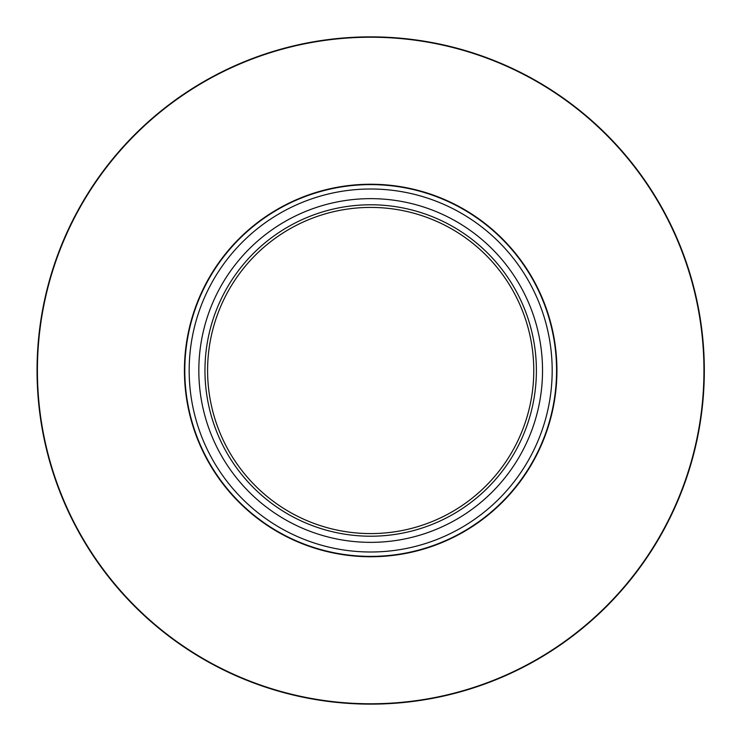 <?xml version="1.0" encoding="UTF-8"?>
<svg xmlns="http://www.w3.org/2000/svg" width="741" height="741" viewBox="0 0 741 741"><rect width="100%" height="100%" fill="white"/><g stroke="black" fill="none" stroke-linecap="round" stroke-linejoin="round"><path stroke-width="1.11" d="M542.532 370.5A171.856 171.856 0 0 1 284.748 519.33A171.856 171.856 0 0 1 284.748 221.67A171.856 171.856 0 0 1 542.532 370.5M204.961 370.5A165.715 165.715 0 0 1 453.538 226.987A165.715 165.715 0 0 1 453.538 514.013A165.715 165.715 0 0 1 204.961 370.5M533.77 370.5A163.085 163.085 0 0 0 370.676 207.415A163.085 163.085 0 0 0 207.591 370.5A163.085 163.085 0 0 0 370.676 533.585A163.085 163.085 0 0 0 533.77 370.5M556.565 370.5A185.889 185.889 0 0 1 370.676 556.389A185.889 185.889 0 0 1 184.796 370.5A185.889 185.889 0 0 1 370.676 184.611A185.889 185.889 0 0 1 556.565 370.5A185.889 185.889 0 0 0 277.736 209.518A185.889 185.889 0 0 0 277.736 531.482A185.889 185.889 0 0 0 556.565 370.5A185.889 185.889 0 0 0 277.736 209.518A185.889 185.889 0 0 0 277.736 531.482A185.889 185.889 0 0 0 556.565 370.5A185.889 185.889 0 0 1 370.676 556.389A185.889 185.889 0 0 1 184.796 370.5A185.889 185.889 0 0 1 370.676 184.611A185.889 185.889 0 0 1 556.565 370.5M37.05 370.5A333.626 333.626 0 0 1 537.494 81.566A333.626 333.626 0 0 1 537.494 659.434A333.626 333.626 0 0 1 37.05 370.5A333.626 333.626 0 0 1 537.494 81.566A333.626 333.626 0 0 1 537.494 659.434A333.626 333.626 0 0 1 37.05 370.5M556.926 370.5A186.241 186.241 0 0 1 277.56 531.797A186.241 186.241 0 0 1 277.56 209.203A186.241 186.241 0 0 1 556.926 370.5M703.95 370.5A333.274 333.274 0 0 0 370.676 37.226A333.274 333.274 0 0 0 37.411 370.5A333.274 333.274 0 0 0 370.676 703.774A333.274 333.274 0 0 0 703.95 370.5M189.177 370.5A181.499 181.499 0 0 0 370.676 551.999A181.499 181.499 0 0 0 552.184 370.5A181.499 181.499 0 0 0 370.676 189.001A181.499 181.499 0 0 0 189.177 370.5"/></g></svg>
